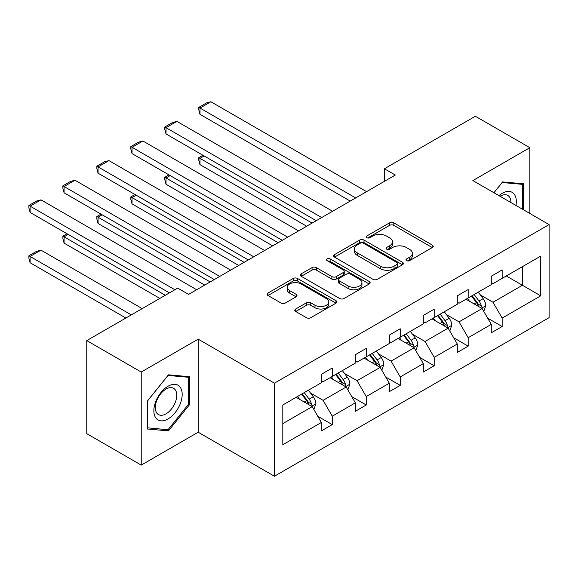 <?xml version="1.0" encoding="UTF-8"?>
<svg xmlns="http://www.w3.org/2000/svg" width="578" height="578" viewBox="0 0 578 578"><rect width="100%" height="100%" fill="white"/><g stroke="black" fill="none" stroke-linecap="round" stroke-linejoin="round"><path stroke-width="0.87" d="M406.594 260.656A2.117 1.221 0 0 0 409.592 260.656L432.308 247.543A3.027 1.748 0 0 0 433.197 246.307A3.027 1.748 0 0 0 432.308 245.072L393.82 222.855A3.027 1.748 0 0 0 389.543 222.855L366.828 235.969A2.117 1.221 0 0 0 366.206 236.836A2.117 1.221 0 0 0 366.828 237.695A2.117 1.221 0 0 0 369.826 237.695L372.759 236.005A9.674 5.585 0 0 1 386.444 236.005L389.651 237.854A9.674 5.585 0 0 1 392.484 241.806A9.674 5.585 0 0 1 389.651 245.751L386.711 247.449A2.117 1.221 0 0 0 386.097 248.316A2.117 1.221 0 0 0 386.711 249.176A2.117 1.221 0 0 0 389.709 249.176L392.65 247.478A9.674 5.585 0 0 1 406.327 247.478L409.535 249.335A9.674 5.585 0 0 1 412.374 253.28A9.674 5.585 0 0 1 409.535 257.232L406.594 258.93A2.117 1.221 0 0 0 405.98 259.797A2.117 1.221 0 0 0 406.594 260.656L406.594 258.93M295.683 309.013A3.027 1.748 0 0 0 294.802 310.249A3.027 1.748 0 0 0 295.683 311.484L306.485 317.719A3.027 1.748 0 0 0 310.762 317.719L335.991 303.154A3.027 1.748 0 0 0 336.873 301.918A3.027 1.748 0 0 0 335.991 300.683L297.504 278.466A3.027 1.748 0 0 0 293.227 278.466L267.997 293.032A3.027 1.748 0 0 0 267.115 294.267A3.027 1.748 0 0 0 267.997 295.502L281.038 303.031A3.027 1.748 0 0 0 285.315 303.031L296.117 296.796A3.027 1.748 0 0 0 296.998 295.56A3.027 1.748 0 0 0 296.117 294.325L289.643 290.589A8.085 4.667 0 0 1 287.273 287.288A8.085 4.667 0 0 1 292.273 282.974A8.085 4.667 0 0 1 301.087 283.986L326.418 298.616A8.085 4.667 0 0 1 328.788 301.918A8.085 4.667 0 0 1 323.796 306.232A8.085 4.667 0 0 1 314.981 305.22L310.762 302.785A3.027 1.748 0 0 0 306.485 302.785L295.683 309.013L295.683 311.484M198.189 339.156L141.227 372.044L86.772 340.601L86.772 433.666L141.227 465.102L198.189 432.221L274.427 476.236L274.427 383.171L198.189 339.156L198.189 432.221M529.824 213.463L529.824 147.693L472.862 180.574L549.1 224.589L274.427 383.171M529.824 147.693L475.369 116.25L384.428 168.754L384.428 181.333M86.772 340.601L177.713 288.097L188.609 294.39L395.316 175.047L384.428 168.754M372.976 279.326A3.027 1.748 0 0 0 377.253 279.326L402.483 264.76A3.027 1.748 0 0 0 403.365 263.532A3.027 1.748 0 0 0 402.483 262.296L363.996 240.072A3.027 1.748 0 0 0 359.718 240.072L334.489 254.638A3.027 1.748 0 0 0 333.607 255.873A3.027 1.748 0 0 0 334.489 257.109L372.976 279.326M327.964 261.119A2.117 1.221 0 0 1 330.11 261.415L330.11 258.901L369.234 281.486A3.027 1.748 0 0 1 370.122 282.721A3.027 1.748 0 0 1 369.234 283.957L344.004 298.523A3.027 1.748 0 0 1 339.727 298.523L301.246 276.306L301.246 273.835A3.027 1.748 0 0 0 300.358 275.07A3.027 1.748 0 0 0 301.246 276.306M301.246 273.835L312.041 267.6A3.027 1.748 0 0 1 316.318 267.6L331.924 276.616A3.027 1.748 0 0 0 336.201 276.616L343.361 272.476A3.027 1.748 0 0 0 344.25 271.241A3.027 1.748 0 0 0 343.361 270.005L327.112 260.627A2.117 1.221 0 0 1 326.498 259.76A2.117 1.221 0 0 1 327.798 258.633A2.117 1.221 0 0 1 330.11 258.901M141.227 372.044L141.227 465.102M282.815 404.99L321.368 382.73L321.368 374.306L332.256 368.02L332.256 376.444L355.347 363.114L355.347 354.69L366.242 348.404L366.242 356.828L389.326 343.498L389.326 335.074L400.222 328.781L400.222 337.212L423.306 323.875L423.306 315.451L434.201 309.165L434.201 317.589L457.292 304.259L457.292 295.835L468.18 289.549L468.18 297.973L491.271 284.643L491.271 276.219L502.159 269.926L502.159 278.358L540.712 256.097L540.712 295.835L502.159 318.095L502.159 326.519L491.271 332.805L491.271 324.381L468.18 337.711L468.18 346.135L457.292 352.428L457.292 344.004L434.201 357.334L434.201 365.758L423.306 372.044L423.306 363.62L400.222 376.95L400.222 385.374L389.326 391.66L389.326 383.236L366.242 396.566L366.242 404.99L355.347 411.283L355.347 402.852L332.256 416.182L332.256 424.613L321.368 430.899L321.368 422.475L282.815 444.735L282.815 404.99M274.427 476.236L549.1 317.654L549.1 224.589M330.081 377.701L346.2 387.007L323.109 400.337L310.502 393.062M323.109 400.337L332.256 416.182M346.2 387.007L355.347 402.852M321.368 380.721L323.109 381.726L332.256 376.444M364.061 358.085L380.18 367.391L357.088 380.721L344.481 373.446M357.088 380.721L366.242 396.566M380.18 367.391L389.326 383.236M355.347 361.106L357.088 362.11L366.242 356.828M398.04 338.47L414.159 347.775L391.068 361.106L378.46 353.823M391.068 361.106L400.222 376.95M414.159 347.775L423.306 363.62M389.326 341.482L391.068 342.494L400.222 337.212M432.019 318.846L448.138 328.152L425.054 341.482L412.446 334.207M425.054 341.482L434.201 357.334M448.138 328.152L457.292 344.004M423.306 321.867L425.054 322.871L434.201 317.589M465.998 299.231L482.117 308.536L459.033 321.867L446.426 314.591M459.033 321.867L468.18 337.711M482.117 308.536L491.271 324.381M457.292 302.251L459.033 303.255L468.18 297.973M506.299 275.966L522.418 285.272L493.012 302.251L480.405 294.968M493.012 302.251L502.159 318.095M540.712 295.835L522.418 285.272L522.418 266.66L540.712 256.097M491.271 282.628L493.012 283.639L502.159 278.358M282.815 423.602L312.221 406.63L296.102 397.324M312.221 406.63L321.368 422.475M487.673 318.16L502.159 326.519M453.694 337.776L468.18 346.135M419.715 357.392L434.201 365.758M385.736 377.015L400.222 385.374M351.756 396.631L366.242 404.99M317.777 416.247L332.256 424.613M523.617 209.879L523.617 183.797L502.593 181.918L493.908 192.727M189.476 404.73L189.476 376.704L168.458 374.826L147.441 400.98L147.441 429.006L168.458 430.885L189.476 404.73L188.392 404.101M407.447 260.96L409.535 259.746A9.674 5.585 0 0 0 412.374 255.801L412.374 253.28M392.484 241.806L392.484 244.321A9.674 5.585 0 0 1 389.651 248.265L387.556 249.479M432.265 247.565L393.82 225.369A3.027 1.748 0 0 0 389.543 225.369L367.673 237.999M402.44 264.789L363.996 242.587A3.027 1.748 0 0 0 359.718 242.587L334.532 257.131M397.137 264.392A2.117 1.221 0 0 0 397.758 263.532A2.117 1.221 0 0 0 397.137 262.665L363.352 243.157A2.117 1.221 0 0 0 360.361 243.157L357.262 244.949A9.674 5.585 0 0 0 354.43 248.901A9.674 5.585 0 0 0 357.262 252.853L380.353 266.183A9.674 5.585 0 0 0 394.037 266.183L397.137 264.392L397.137 266.906A2.117 1.221 0 0 0 397.758 266.046L397.758 263.532M354.43 248.901L354.43 251.416A9.674 5.585 0 0 0 357.262 255.368L357.262 252.853M397.137 266.906L394.037 268.698A9.674 5.585 0 0 1 380.353 268.698L357.262 255.368M301.283 276.327L312.041 270.114L312.041 267.6M344.25 271.241L344.25 273.755A3.027 1.748 0 0 1 343.361 274.991L336.201 279.131A3.027 1.748 0 0 1 331.924 279.131L316.318 270.114A3.027 1.748 0 0 0 312.041 270.114M330.11 261.415L369.197 283.979M348.122 285.966A8.085 4.667 0 0 0 356.937 286.977A8.085 4.667 0 0 0 361.929 282.664A8.085 4.667 0 0 0 359.559 279.362L350.636 274.203A3.027 1.748 0 0 0 346.359 274.203L339.192 278.343A3.027 1.748 0 0 0 338.311 279.579A3.027 1.748 0 0 0 339.192 280.807L348.122 285.966L348.122 288.48A8.085 4.667 0 0 0 356.937 289.491A8.085 4.667 0 0 0 361.929 285.178L361.929 282.664M338.311 279.579L338.311 282.093A3.027 1.748 0 0 0 339.192 283.328L339.192 280.807M348.122 288.48L339.192 283.328M328.788 301.918L328.788 304.433A8.085 4.667 0 0 1 323.796 308.746A8.085 4.667 0 0 1 314.981 307.734L310.762 305.3A3.027 1.748 0 0 0 306.485 305.3L295.726 311.506M287.273 287.288L287.273 289.809A8.085 4.667 0 0 0 289.643 293.111L289.643 290.589M296.073 296.817L289.643 293.111M335.948 303.175L297.504 280.98A3.027 1.748 0 0 0 293.227 280.98L268.04 295.524M166.24 429.599L168.458 430.885M483.779 311.405L485.78 305.618A8.164 4.711 -120 0 0 483.172 298.667L478.281 292.136M469.509 301.261L467.392 298.429M312.113 223.086L199.995 158.358L199.995 164.643L306.665 226.229M480.918 307.843L481.373 305.964A8.164 4.711 -120 0 0 479.032 301.059L474.148 294.527M472.096 295.712L477.479 302.894A4.162 2.399 60 0 1 478.237 304.158L481.373 305.964M471.532 296.037L476.424 302.569A8.164 4.711 60 0 1 478.454 306.419M204.135 155.966L199.995 158.358L198.803 157.664L202.943 155.272M199.995 164.643L198.803 160.178L198.803 157.664M355.672 197.929L199.995 108.05L199.995 114.343L350.232 201.079M366.568 191.643L210.891 101.764L199.995 108.05L198.803 107.364L206.425 102.956L210.891 101.764M199.995 114.343L198.803 109.878L198.803 107.364M449.792 331.021L451.801 325.233A8.164 4.711 -120 0 0 449.193 318.283L444.301 311.759M435.53 320.877L433.413 318.045M278.126 242.702L166.016 177.973L166.016 184.266L272.686 245.845M446.931 327.459L447.394 325.587A8.164 4.711 -120 0 0 445.053 320.674L440.161 314.15M438.117 315.328L443.499 322.51A4.162 2.399 60 0 1 444.258 323.774L447.394 325.587M437.553 315.653L442.445 322.184A8.164 4.711 60 0 1 444.475 326.035M170.156 175.582L166.016 177.973L164.817 177.28L168.957 174.896M166.016 184.266L164.817 179.801L164.817 177.28M415.813 350.644L417.822 344.856A8.164 4.711 -120 0 0 415.214 337.906L410.322 331.375M401.551 340.493L399.434 337.66M244.147 262.318L132.037 197.597L132.037 203.882L238.707 265.461M412.952 347.075L413.415 345.203A8.164 4.711 -120 0 0 411.074 340.29L406.182 333.766M404.138 334.944L409.52 342.133A4.162 2.399 60 0 1 410.279 343.39L413.415 345.203M403.574 335.276L408.458 341.8A8.164 4.711 60 0 1 410.496 345.658M136.177 195.205L132.037 197.597L130.838 196.903L134.977 194.511M132.037 203.882L130.838 199.417L130.838 196.903M321.693 217.552L166.016 127.673L166.016 133.959L316.253 220.695M332.588 211.259L176.911 121.38L166.016 127.673L164.817 126.979L172.446 122.579L176.911 121.38M166.016 133.959L164.817 129.494L164.817 126.979M287.714 237.168L132.037 147.289L132.037 153.575L282.266 240.311M298.609 230.882L142.932 141.003L132.037 147.289L130.838 146.595L138.467 142.195L142.932 141.003M132.037 153.575L130.838 149.11L130.838 146.595M515.944 205.45A20.02 11.56 120 0 0 498.937 195.631M510.894 202.531A15.158 8.749 120 0 0 507.751 195.415A15.158 8.749 120 0 0 500.021 196.26M493.952 192.749L502.159 182.532L522.526 184.353L522.526 209.25M521.175 183.573L522.526 184.353M180.285 403.697A20.02 11.56 120 0 0 175.098 384.356A20.02 11.56 120 0 0 155.764 401.508A20.02 11.56 120 0 0 160.944 420.849A20.02 11.56 120 0 0 180.285 403.697M175.322 402.288A15.158 8.749 120 0 0 173.617 388.329A15.158 8.749 120 0 0 156.754 400.626A15.158 8.749 120 0 0 158.459 414.585A15.158 8.749 120 0 0 175.322 402.288M147.657 427.937L147.657 400.785L168.025 375.447L188.392 377.268L188.392 404.419L168.025 429.757L147.441 427.814M187.041 376.488L188.392 377.268M381.834 370.26L383.835 364.472A8.164 4.711 -120 0 0 381.234 357.522L376.343 350.99M367.572 360.116L365.455 357.283M210.168 281.941L98.058 217.212L98.058 223.498L204.728 285.084M378.973 366.698L379.428 364.819A8.164 4.711 -120 0 0 377.094 359.913L372.203 353.382M370.158 354.567L375.541 361.749A4.162 2.399 60 0 1 376.3 363.013L379.428 364.819M369.588 354.892L374.479 361.423A8.164 4.711 60 0 1 376.516 365.274M102.198 214.821L98.058 217.212L96.858 216.519L100.998 214.127M98.058 223.498L96.858 219.033L96.858 216.519M253.735 256.784L98.058 166.905L98.058 173.198L248.287 259.934M264.623 250.498L108.946 160.619L98.058 166.905L96.858 166.218L104.481 161.811L108.946 160.619M98.058 173.198L96.858 168.733L96.858 166.218M347.855 389.875L349.856 384.088A8.164 4.711 -120 0 0 347.255 377.138L342.364 370.614M333.593 379.732L331.469 376.899M165.301 295.271L64.079 236.828L64.079 243.114L159.853 298.414M344.994 386.314L345.449 384.442A8.164 4.711 -120 0 0 343.115 379.529L338.224 372.998M336.179 374.183L341.562 381.364A4.162 2.399 60 0 1 342.321 382.629L345.449 384.442M335.608 374.508L340.5 381.039A8.164 4.711 60 0 1 342.537 384.89M68.218 234.437L64.079 236.828L62.879 236.135L67.019 233.75M64.079 243.114L62.879 238.656L62.879 236.135M219.756 276.407L64.079 186.528L64.079 192.814L214.308 279.55M230.644 270.114L74.967 180.235L64.079 186.528L62.879 185.834L70.502 181.434L74.967 180.235M64.079 192.814L62.879 188.349L62.879 185.834M313.876 409.491L315.877 403.711A8.164 4.711 -120 0 0 313.276 396.761L308.385 390.229M131.322 314.887L30.099 256.451L40.987 250.158L142.21 308.601M299.614 399.347L297.489 396.515M30.099 262.737L28.9 258.272L28.9 255.758L30.099 256.451L30.099 262.737L125.874 318.03M311.015 405.929L311.47 404.058A8.164 4.711 -120 0 0 309.136 399.145L304.245 392.621M302.2 393.799L307.583 400.988A4.162 2.399 60 0 1 308.334 402.245L311.47 404.058M301.629 394.131L306.521 400.655A8.164 4.711 60 0 1 308.558 404.513M28.9 255.758L36.522 251.358L40.987 250.158M174.881 289.737L30.099 206.144L30.099 212.429L169.441 292.88M196.665 289.737L40.987 199.858L30.099 206.144L28.9 205.45L36.522 201.05L40.987 199.858M30.099 212.429L28.9 207.964L28.9 205.45M409.535 259.746L409.535 257.232M386.711 249.176L386.711 247.449M389.651 248.265L389.651 245.751M366.828 237.695L366.828 235.969M389.543 225.369L389.543 222.855M393.82 225.369L393.82 222.855M432.308 247.543L432.308 245.072M334.489 257.109L334.489 254.638M359.718 242.587L359.718 240.072M363.996 242.587L363.996 240.072M402.483 264.76L402.483 262.296M380.353 268.698L380.353 266.183M394.037 268.698L394.037 266.183M316.318 270.114L316.318 267.6M331.924 279.131L331.924 276.616M336.201 279.131L336.201 276.616M343.361 274.991L343.361 272.476M369.234 283.957L369.234 281.486M306.485 305.3L306.485 302.785M310.762 305.3L310.762 302.785M314.981 307.734L314.981 305.22M296.117 296.796L296.117 294.325M267.997 295.502L267.997 293.032M293.227 280.98L293.227 278.466M297.504 280.98L297.504 278.466M335.991 303.154L335.991 300.683M481.532 308.197L485.722 305.776M479.032 301.059L483.172 298.667M474.097 303.905L476.424 302.569M447.553 327.813L451.743 325.392M445.053 320.674L449.193 318.283M440.118 323.521L442.445 322.184M413.573 347.436L417.764 345.015M411.074 340.29L415.214 337.906M406.139 343.144L408.458 341.8M379.594 367.052L383.785 364.631M377.094 359.913L381.234 357.522M372.16 362.76L374.479 361.423M345.615 386.668L349.806 384.247M343.115 379.529L347.255 377.138M338.181 382.376L340.5 381.039M311.629 406.291L315.826 403.87M309.136 399.145L313.276 396.761M304.201 401.999L306.521 400.655"/></g></svg>
